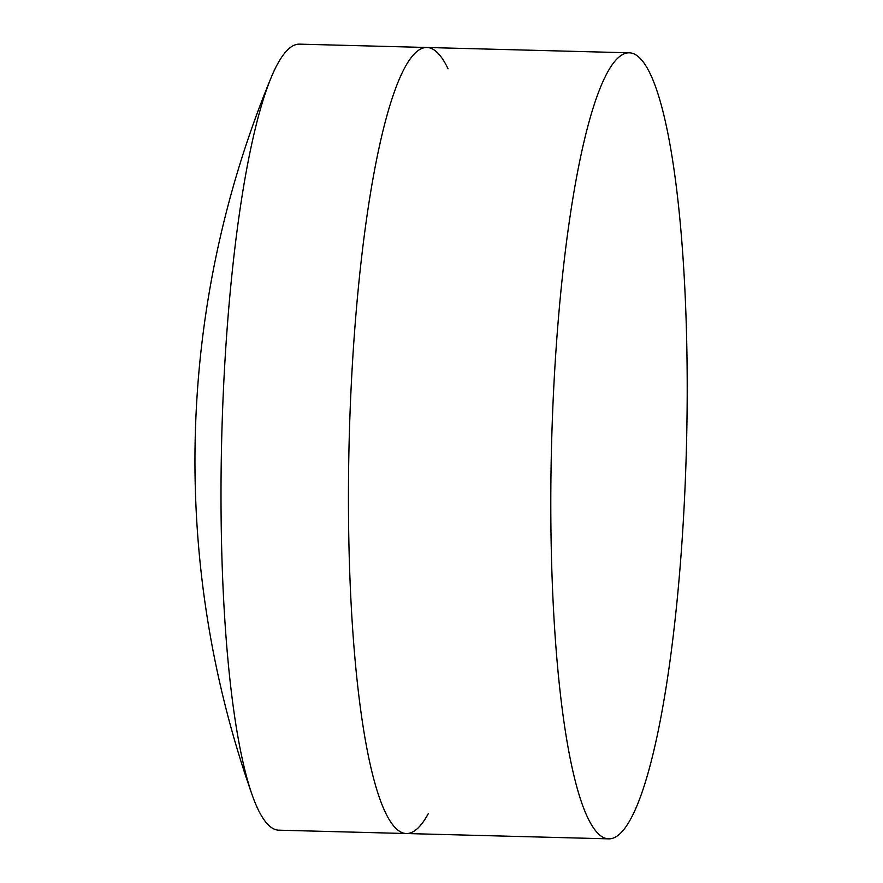 <?xml version="1.0" encoding="UTF-8"?>
<svg xmlns="http://www.w3.org/2000/svg" width="883" height="883" viewBox="0 0 883 883"><rect width="100%" height="100%" fill="white"/><g stroke="black" fill="none" stroke-linecap="round" stroke-linejoin="round"><path stroke-width="1.32" d="M428.465 813.364A393.156 67.45 -88.5 0 1 406.312 833.53A393.156 67.45 -88.5 0 1 351.533 379.679A393.156 67.45 -88.5 0 1 426.975 47.494A393.156 67.45 -88.5 0 1 448.034 68.797M224.105 376.335A393.156 67.45 -88.5 0 1 271.081 77.759A393.156 67.45 -88.5 0 1 299.547 44.15L426.975 47.494A393.156 67.45 -88.5 0 0 351.533 379.679A393.156 67.45 -88.5 0 0 406.312 833.53L278.885 830.186A393.156 67.45 -88.5 0 1 252.229 795.13A393.156 67.45 -88.5 0 1 224.105 376.335M553.895 384.999A393.156 67.45 -88.5 0 1 629.336 52.814A393.156 67.45 -88.5 0 1 684.115 506.665A393.156 67.45 -88.5 0 1 608.674 838.85A393.156 67.45 -88.5 0 1 553.895 384.999M271.081 77.759A1003 1003 0 0 0 252.229 795.13M629.336 52.814L426.975 47.494M608.674 838.85L406.312 833.53"/></g></svg>
